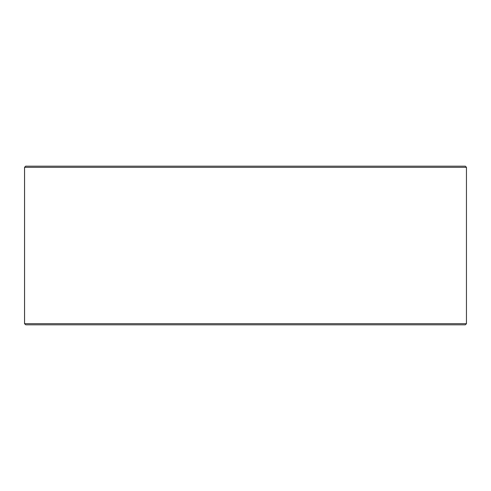 <?xml version="1.0" encoding="UTF-8"?>
<svg xmlns="http://www.w3.org/2000/svg" width="491" height="491" viewBox="0 0 491 491"><rect width="100%" height="100%" fill="white"/><g stroke="black" fill="none" stroke-linecap="round" stroke-linejoin="round"><path stroke-width="0.74" d="M24.581 323.679L25.716 324.815L24.55 323.679L24.55 167.321L25.685 166.185L465.315 166.185L466.45 167.321L24.581 167.321L24.581 323.679L466.45 323.679L466.45 167.321M25.716 166.185L24.581 167.321M25.716 324.815L465.315 324.815L466.45 323.679"/></g></svg>

